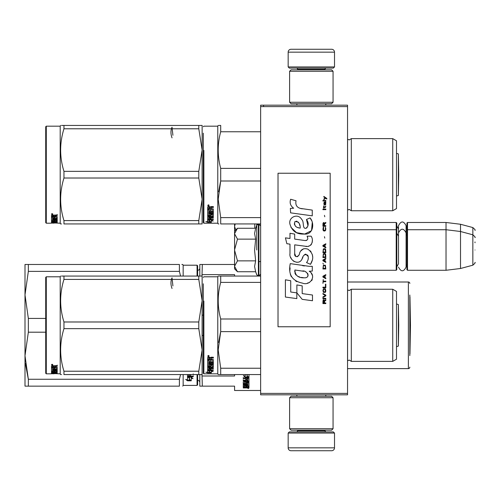 <?xml version="1.0" encoding="UTF-8"?>
<svg xmlns="http://www.w3.org/2000/svg" width="500" height="500" viewBox="0 0 500 500"><rect width="100%" height="100%" fill="white"/><g stroke="black" fill="none" stroke-linecap="round" stroke-linejoin="round"><path stroke-width="0.75" d="M347.544 222.481L396.213 222.481L396.788 223.062L396.788 269.7L396.213 270.275L347.544 270.275L347.544 271.525M347.544 253.525L347.544 228.188L347.544 229.725L396.213 229.725L396.213 270.275M347.544 106.613L260.644 106.613L260.644 105.169L347.544 105.169L347.544 394.831L260.644 394.831L260.644 393.387L347.544 393.387M263.544 105.169L263.544 106.613M260.644 106.613L260.644 393.387M334.513 66.931L288.163 66.931L289.325 68.088L333.35 68.088L334.513 66.931L334.513 52.156A2.894 2.894 -137.2 0 0 331.613 49.262L291.062 49.262A2.894 2.894 137.2 0 0 288.163 52.156L334.513 52.156M296.881 105.169L296.881 103.719M325.794 105.169L325.794 103.719M325.094 69.825L325.094 69.244L297.575 69.244L297.575 69.825M296.419 68.088A1.156 1.156 137.8 0 1 297.575 69.244M326.256 68.088A1.156 1.156 -137.8 0 0 325.094 69.244M288.163 66.931L288.163 52.156M291.062 49.262L331.613 49.262M288.163 433.069L334.513 433.069L333.35 431.912L289.325 431.912L288.163 433.069L288.163 447.844A2.894 2.894 42.8 0 0 291.062 450.737L331.613 450.737A2.894 2.894 -42.8 0 0 334.513 447.844L288.163 447.844M325.794 394.831L325.794 396.281M296.881 394.831L296.881 396.281M297.575 430.175L297.575 430.756L325.094 430.756L325.094 430.175M326.256 431.912A1.156 1.156 -42.2 0 1 325.094 430.756M296.419 431.912A1.156 1.156 42.2 0 0 297.575 430.756M334.513 433.069L334.513 447.844M331.613 450.737L291.062 450.737M333.062 428.725L331.613 430.175L291.062 430.175L289.613 428.725L333.062 428.725L333.062 397.731L289.613 397.731L291.062 396.281L331.613 396.281L333.062 397.731M289.613 397.731L289.613 428.725M289.613 71.275L291.062 69.825L331.613 69.825L333.062 71.275L289.613 71.275L289.613 102.269L333.062 102.269L331.613 103.719L291.062 103.719L289.613 102.269M333.062 102.269L333.062 71.275M396.213 222.481L396.213 229.725L396.788 230.3M406.925 230.3L407.506 229.725L407.506 222.481L406.925 223.062L406.925 269.7L407.506 270.275L407.506 229.725L446.031 229.725L446.031 270.275L407.506 270.275M407.506 222.481L446.031 222.481L446.031 229.725L460.519 231.5L460.519 268.5L446.031 270.275M475 237.606L475 237.606C475.594 237.537 474.875 236.6 472.85 234.806L472.85 227.562L460.519 224.262L460.519 231.5L472.85 234.806L472.85 265.194L460.519 268.5M475 242.756L475 241.962M475 250C475 265.988 475 265.988 475 250C475 234.013 475 234.013 475 250M256.75 223.931L256.75 225.219L258.387 224.075L258.387 275.925L258.906 275.925L260.644 274.188M254.713 228.263L254.831 223.931M235.238 223.931L234.575 226.337L234.575 231.169L237.488 228.263L234.575 233.581L234.575 231.169M234.575 226.337L234.575 223.931M234.575 226.569L235.806 229.938M237.488 271.737L234.575 268.831L234.575 266.419L237.488 271.737L255.644 271.737L254.587 266.469L255.644 260.869L254.587 250.325L255.644 239.131L254.587 233.531L255.644 228.263L237.488 228.263M256.75 250L256.75 225.219L256.75 250M234.575 266.419L234.575 233.581M234.575 233.812L237.488 239.131L234.575 249.769M255.644 239.131L237.488 239.131M234.575 250.231L237.488 260.869L234.575 266.188M255.644 260.869L237.488 260.869M396.788 266.8L398.5 263.806L398.5 232.894L398.5 236.194L396.788 233.2M396.788 225.956L398.5 228.95L398.5 225.656L398.5 232.894C401.031 228 403.556 228 406.087 232.894L406.087 267.106C403.556 272 401.031 272 398.5 267.106M398.5 225.656C401.031 220.756 403.556 220.756 406.087 225.656L406.087 235.463L406.925 233.2M246.831 387.156L246.831 387.625L247.9 387.575L247.9 387.156L246.831 386.869M199.812 382.569A2.319 2.319 -46.6 0 0 197.644 380.256M199.812 268.056A2.319 2.319 -133.2 0 1 197.644 270.369M203.294 335.462L202.325 335.462L202.131 336.275L202.131 314.35M200.5 264.481L202.325 264.481L199.812 264.481L199.812 276.069M234.575 264.481L202.325 264.481L201.988 276.069M234.575 276.069L234.575 274.637L202.325 274.637M203.294 315.163L202.325 315.163M200.5 386.144L199.812 386.144L199.812 374.556M199.812 386.144L202.325 386.144L201.988 374.556M202.325 375.994L234.575 375.994L234.575 374.556M202.325 386.144L234.575 386.144L234.575 390.487L260.644 390.487M409.825 295.044L409.825 355.581M409.825 283.456A1.45 1.45 -133.3 0 0 408.375 282.006L408.375 368.619A1.45 1.45 -46.7 0 0 409.825 367.169M347.544 282.006L408.375 282.006M347.544 368.619L408.375 368.619M248.969 374.556L248.969 377.431L247 376.419L247 374.556L247 376.875L248.969 377.569L245.294 377.569L244.056 375.8M248.969 377.106L248.05 377.106M247.644 377.106L245.294 377.106M245.238 375.781L245.238 374.556L245.238 376.231L243.444 375.569L245.294 377.569M248.969 376.962L247.206 376.35M248.969 377.431L247.206 376.806L247.206 374.556M247.9 386.025L248.969 386.025L248.969 382.569L248.969 386.569L247.9 386.569L247.725 385.662L246.831 385.662L246.831 386.388L245.756 386.388L245.756 385.662L244.338 385.731L244.338 385.225L244.513 386.869L248.969 386.869L248.969 387.812L248.525 387.944L245.581 387.944L245.581 387.6M245.756 385.662L245.756 385.225M244.513 385.662L244.513 385.225M246.831 385.844L245.756 385.844M248.969 382.569L246.206 382.356L245.756 382.569L245.756 383.488L244.513 383.562L244.513 381.531M248.525 381.475L248.969 381.256L248.969 378.231L248.969 381.756L248.525 381.981L248.525 381.475L247.887 381.475M246.831 381.475L245.756 381.475M248.525 381.981L244.513 381.981M248.969 378.231L243.263 377.969L243.263 378.594L245.756 378.594L245.756 378.119L243.263 378.119L243.263 377.5M244.363 383.531L243.263 383.338L243.263 381.756L245.756 381.531L245.756 380.8L243.263 380.8L243.263 380.231L247.9 380.231L247.725 378.594L246.831 378.594L246.831 379.994L245.756 379.994L245.756 378.119M246.831 378.594L246.831 378.119L246.831 378.594M247.9 378.219L247.9 378.694L247.725 378.119L246.831 378.119M246.831 379.744L245.756 379.744M245.756 380.8L245.756 380.306L243.263 380.306L243.263 379.744M247.9 385.731L247.9 382.962L246.831 382.962L246.831 383.856L246.381 384.05L243.713 384.05L243.263 383.856L243.263 381.756M246.381 384.05L246.381 383.531L245.725 383.531M243.713 384.05L243.713 383.531M246.831 382.962L246.831 382.45L246.831 382.962M247.9 382.45L247.9 382.962L247.9 382.45L246.831 382.45M243.263 383.856L243.713 383.819M246.831 383.819L246.381 383.819M247.9 384.344L243.263 384.344L243.263 384.794L243.263 384.344M247.9 384.794L243.263 384.794M247.9 385.225L243.713 385.225L243.263 385.4L243.263 386.456L244.338 386.606M245.581 387.944L243.263 387.944L243.263 387.625L245.756 387.488L245.756 387.156L243.263 387.006L243.263 385.4M245.306 387.156L243.312 387.075M248.25 388.144L248.25 388.525L248.25 388.144M243.263 387.944L243.263 387.625M248.969 386.569L247.9 386.319M247.9 387.388L248.969 387.256L248.969 386.869M246.831 380.8L246.831 381.531L247.9 381.444L247.9 380.894L246.831 380.8L246.831 380.306L247.9 380.4L247.9 380.944M246.831 385.662L246.831 385.225M248.525 381.85L248.969 382.062M245.756 382.969L245.756 382.569M246.831 379.506L245.756 379.506M246.831 383.338L246.381 383.531M245.306 387.075L245.756 386.938M246.912 387.388L245.581 387.388M248.769 388.263L247.756 388.263L248.769 388.206M248.769 387.919L247.756 387.944M180.569 374.556L179.394 379.263L179.394 386.144C183.819 386.144 183.819 386.144 179.394 386.144L25 386.144L25 355.731L28.344 379.263L179.394 379.263M28.344 332.194L28.344 318.431L25 294.9L25 264.481L28.344 264.481L28.344 271.369L25 294.9L25 355.731L28.344 332.194L45.712 332.194M28.344 271.369L179.394 271.369L179.394 264.481C183.819 264.488 183.819 264.488 179.394 264.481L28.344 264.481M28.344 318.431L45.712 318.431M179.394 271.369L180.569 276.069M181.869 264.481L182.744 264.481L183.156 265.206L183.156 276.069M28.344 386.144L28.344 379.263L25.394 363.587M197.644 276.069L197.644 265.788L197.062 265.206L183.156 265.206M197.644 374.556L197.644 384.844L197.062 385.419L183.156 385.419L182.744 386.144M197.062 374.556L197.062 385.419M197.062 276.069L197.062 265.206M183.156 374.556L183.156 385.419M189.475 377.175L189.475 377.681L189.225 377.106M189.475 377.681L189.475 380.288L191.244 380.712L191.244 377.681L191.244 378.188L193.031 378.681L191.181 377.106L187.506 377.106L189.475 377.681M187.531 376.606L187.95 376.606M189.475 379.756L191.244 380.175M191.244 377.681L192.119 377.919M187.506 377.225L187.506 379.9L185.681 379.438L187.531 380.806L191.244 380.806L189.269 380.337L189.269 377.738L187.506 377.225M193.212 375.7L193.212 376.262L187.95 376.262L187.95 376.756L193.212 376.756L193.212 376.188L190.719 376.188L190.719 374.812L189.65 374.812L189.65 376.188L188.575 376.094L188.575 374.556L193.212 374.562L193.212 373.938M187.506 374.556L187.506 376.519L187.95 376.756M187.95 376.262L187.506 376.025M187.531 380.806L187.531 380.269L189.269 380.269M186.744 379.712L187.531 380.269M189.269 379.806L191.244 380.269M188.819 377.106L189.269 377.619M409.963 296.737L410.462 325.312L409.963 353.894L409.963 296.737A5.794 5.794 0 0 0 409.825 296.656M396.5 188.731L396.5 184.213M203.294 133.169L203.294 222.625L203.869 223.206L203.869 150.425M203.294 146.325L203.294 150.719M203.294 202.944C203.294 222.931 203.294 222.931 203.294 202.944M203.294 196.625L203.294 136.325M351.312 210.75L392.731 210.75L392.731 138.625L351.312 138.625L351.312 210.75L349.225 209.444L347.544 210.169M392.731 138.625L396.5 140.794L396.5 208.575L392.731 210.75M220.475 181.869L218.625 191.819M260.644 223.931L220.7 223.931C217.381 223.931 217.381 223.931 220.7 223.931L220.7 217.613L218.194 199.306L220.7 181L220.7 168.369C217.381 156.169 217.381 143.963 220.7 131.756L220.7 125.444C217.381 125.444 217.381 125.444 220.7 125.444L218.881 125.444M218.837 223.931L218.194 223.931L217.775 223.206L217.775 126.169L218.194 125.444M260.644 217.613L220.7 217.613M260.644 131.756L220.7 131.756M220.531 167.719L220.7 168.369L260.644 168.369M260.644 181L220.7 181M209.606 220.387L207.638 219.988L211.312 219.988L213.162 221.056L211.375 220.731L211.375 222.237L209.606 222.013L209.606 219.988M211.375 221.669L209.606 221.45M211.375 220.181L211.375 220.731L211.375 220.181L211.737 220.25M207.662 222.288L211.375 222.288L209.4 222.037L209.4 220.431L207.638 220.075L207.638 221.794L205.812 221.525L207.662 222.288L207.638 221.706M209.4 221.719L207.662 221.719M212.269 214.294L212.1 216.481L207.638 216.706L207.638 219.575L213.344 219.744L213.344 219.331L210.85 219.331L210.85 218.294L209.781 218.294L209.781 219.331L208.706 219.262L208.706 218.1L213.344 218.1L213.344 217.606L210.85 217.606L210.85 216.925L213.344 216.706L213.344 214.294L210.231 214.037L209.781 214.294L209.781 215.406L208.706 215.406L208.706 213.631L213.344 213.631L213.344 212.975L208.706 212.975L208.706 212.3L213.344 212.013L213.344 208.931L210.85 208.6L211.3 207.45L213.344 207.45L213.344 206.606L211.025 206.606L210.356 207.131L209.694 206.606L208.088 206.606L207.638 206.962L207.638 209.237L212.1 209.237L212.269 211.45L210.85 211.569L210.85 210.225L209.781 210.225L209.781 211.569L208.881 211.569L208.706 209.862L207.638 209.862L207.638 215.85L208.088 216.081L207.638 215.356M212.1 214.669L210.85 214.769L210.85 215.85L210.4 216.081L210.4 215.588L208.088 215.588M210.4 216.081L208.088 216.081M210.85 214.769L211.025 214.194L212.1 214.194M210.775 215.981L210.4 215.981M208.706 219.206L207.638 219.037M210.85 219.206L209.781 219.206M208.706 218.1L208.75 217.581M210.85 217.581L208.706 217.525L208.881 216.425M210.85 216.925L210.85 216.481M213.344 216.206L212.256 216.425M208.706 213.631L208.706 213.162L213.344 213.162L213.344 212.519M213.344 211.569L208.706 211.85L208.706 212.3M210.85 207.794L211.3 207.056L213.344 207.056M208.363 206.025L208.363 204.825L209.081 205.431L208.363 206.025L208.363 205.675M209.05 205.244L208.756 205.556M212.1 209.237L212.1 208.825L207.638 208.825M209.781 217.606L209.781 216.925L208.706 217.013M209.781 216.925L209.781 216.481M208.881 216.925L208.881 216.481M208.881 207.45L209.781 207.45L209.781 208.6L208.706 208.6L208.706 207.188M209.781 207.45L209.781 207.056L208.881 207.056M212.269 208.95L212.269 209.363L212.1 208.825M210.85 215.356L210.4 215.588M208.869 205.15L207.844 205.219L207.844 205.675L208.869 205.675L208.419 205.556L208.869 205M208.45 205.15L208.45 204.831M201.062 125.444L198.787 125.444L202.131 125.444L202.131 150.062L198.787 128.781L172.194 128.781M61.531 125.444L63.956 125.444C59.544 125.444 59.544 125.444 63.956 125.444L198.787 125.444L198.787 128.781M202.131 136.181L202.1 223.931M201.275 223.931L63.956 223.931C59.544 223.931 59.544 223.931 63.956 223.931L63.956 220.594C59.544 206.4 59.544 192.213 63.956 178.019L198.787 178.019L198.787 171.35L63.956 171.35L63.956 178.019M198.787 178.019L202.131 199.306L198.787 220.594L198.787 223.931L202.131 223.931M202.131 150.062L198.787 171.35M202.1 125.444L201.275 125.444M45.712 133.169L45.712 222.625L46.294 223.206L46.294 126.169L45.712 126.744L45.712 133.169M51.506 222.362L51.956 222.362M53.475 223.169L55.244 222.95M46.294 126.169L60.194 126.169L60.194 223.206L53.475 222.944M51.531 223.1L53.269 223.1M53.269 223.056L49.781 223.206M53.65 217.944L53.65 217.562L54.719 217.562L54.719 218.469L56.137 218.394L56.137 216.462L56.137 216.962L51.506 216.875L51.506 215.238L57.213 214.975L57.213 215.594L55.169 215.594L55.169 215.106L57.213 215.106L57.213 214.494M55.169 215.594L54.719 215.844L54.719 215.356L54.719 215.925M54.719 215.844L54.719 216.425L57.213 216.663L57.213 218.762L56.125 218.425M56.762 218.95L52.575 218.95L52.594 218.425M53.65 218.425L54.719 218.425M57.213 219.381L57.213 219.794L52.575 219.794L52.575 219.381L57.213 219.381M52.575 219.794L52.575 220.844L53.65 220.844L53.65 220.294M53.65 220.2L57.213 220.2L57.213 221.55L54.719 221.669L57.213 221.438M52.575 221.663L52.575 222.225L57.213 222.225L54.719 222L54.719 221.438M52.575 221.225L52.75 221.669L56.919 221.663M52.575 222.225L52.75 222.725L53.65 222.725L53.65 222.312L57.213 222.725M57.213 222.869L51.956 222.869L51.956 222.294L52.575 222.294M53.65 217.562L53.65 218.469L52.75 218.469L52.575 217.312L51.506 217.312L51.506 221.094L52.606 220.875M51.506 221.094L54.269 221.225L54.719 221.094L54.719 220.044L54.719 220.481L56.137 220.481L56.137 220.044L56.137 221.388L51.506 221.55L51.506 222.812L51.956 222.869M54.269 221.225L54.719 220.538M54.719 217.562L54.719 217.944M55.969 216.875L55.969 216.425M51.506 216.375L52.575 216.375M53.65 216.375L54.719 216.375M52.575 221.713L53.65 222L53.65 221.438L52.75 221.438M53.65 221.106L52.575 221.15M53.65 215.594L52.575 215.694L52.575 216.425L53.65 216.425L53.65 215.106L52.575 215.2L52.575 215.694L52.575 215.2M52.75 215.594L52.75 215.106M52.575 220.669L51.506 220.538M53.65 220.669L54.269 220.669M53.619 220.875L54.269 220.875M51.956 222.294L51.506 222.237M56.137 221.106L57.213 220.994M56.762 218.85L57.162 218.85M57.213 218.238L56.762 218.425M55.169 215.106L54.719 215.356M52.231 214.494L52.556 214.494M52.231 214.544L51.506 214.1L52.231 213.637L52.231 214.281M52.737 213.888L51.712 213.806L51.712 214.281L52.737 214.281L52.287 214.194L52.737 213.888L51.612 213.863M52.575 218.95L52.575 219.381M171.363 128.781L63.956 128.781L63.956 125.444M61.481 223.931L60.613 223.931L60.194 223.206M198.787 220.594L63.956 220.594M63.956 171.35C59.544 157.162 59.544 142.969 63.956 128.781M396.5 196.012L398.369 195.469L398.369 153.906L396.5 153.363M172.025 137.863C170.613 133.994 170.613 130.45 172.025 127.244L172.913 135.269M396.5 339.356L396.5 334.837M203.294 283.794L203.294 373.256L203.869 373.831L203.869 301.056M203.294 296.956L203.294 301.344M203.294 353.569C203.294 373.556 203.294 373.556 203.294 353.569M203.294 347.256L203.294 286.95M351.312 361.375L392.731 361.375L392.731 289.25L351.312 289.25L351.312 361.375L349.225 360.075L347.544 360.794M392.731 289.25L396.5 291.425L396.5 359.206L392.731 361.375M220.475 332.494L218.625 342.45M260.644 374.556L220.688 374.556C217.381 374.556 217.381 374.556 220.7 374.556L220.7 368.244L218.194 349.938L220.7 331.631L220.7 319C217.381 306.794 217.381 294.587 220.7 282.387L220.7 276.069C217.381 276.069 217.381 276.069 220.7 276.069L260.644 276.069M218.837 374.556L218.194 374.556L217.775 373.831L217.775 276.794L218.194 276.069M260.644 368.244L220.7 368.244M260.644 282.387L220.7 282.387M218.881 276.069L220.7 276.069M260.644 319L220.7 319M260.644 331.631L220.7 331.631M209.606 371.019L207.638 370.613L211.312 370.613L213.162 371.681L211.375 371.356L211.375 372.863L209.606 372.638L209.606 370.613M211.375 372.3L209.606 372.075M211.375 370.806L211.375 371.356L211.375 370.806L211.737 370.875M207.662 372.912L211.375 372.912L209.4 372.669L209.4 371.056L207.638 370.7L207.638 372.425L205.812 372.15L207.662 372.912L207.638 372.337M209.4 372.344L207.662 372.344M212.269 364.919L212.269 367.019L207.638 367.331L207.638 370.2L213.344 370.369L213.344 369.956L210.85 369.956L210.85 368.919L209.781 368.919L209.781 369.956L208.706 369.888L208.706 368.725L213.344 368.725L213.344 368.237L210.85 368.237L210.85 367.556L213.344 367.331L213.344 364.925L212.894 364.663L210.231 364.663L209.781 364.925L209.781 366.031L208.706 366.031L208.706 364.256L213.344 364.256L213.344 363.606L208.706 363.606L208.706 362.931L213.344 362.638L213.344 359.556L210.85 359.225L211.3 358.075L213.344 358.075L213.344 357.231L211.025 357.231L210.356 357.756L209.694 357.231L208.088 357.231L207.638 357.587L207.638 359.862L212.1 359.862L212.269 362.081L210.85 362.194L210.85 360.856L209.781 360.856L209.781 362.194L208.881 362.194L208.706 360.487L207.638 360.487L207.638 366.475L208.088 366.712L207.638 365.981M212.1 365.3L210.85 365.4L210.85 366.475L210.4 366.712L210.4 366.219L208.088 366.219M210.4 366.712L208.088 366.712M210.85 365.4L211.025 364.819L212.1 364.819M210.775 366.606L210.4 366.606M208.706 369.831L207.638 369.663M210.85 369.831L209.781 369.831M208.706 368.725L208.75 368.206M210.85 368.206L209.781 368.206M210.85 367.556L210.85 367.106M213.344 366.831L212.256 367.05M208.706 364.256L208.706 363.794L213.344 363.794L213.344 363.144M213.344 362.194L208.706 362.481L208.706 362.931M210.85 358.419L211.3 357.681L213.344 357.681M208.363 356.65L208.363 355.456L209.081 356.056L208.363 356.65L208.363 356.3M209.05 355.869L208.756 356.181M212.1 359.862L212.1 359.45L207.638 359.45M208.706 367.644L209.781 367.556L209.781 368.237L208.706 368.156L208.881 367.05M209.781 367.556L209.781 367.106M208.881 367.556L208.881 367.106M208.881 358.075L209.781 358.075L209.781 359.225L208.706 359.225L208.706 357.819M209.781 358.075L209.781 357.681L208.881 357.681M212.269 359.575L212.269 359.994L212.1 359.45M210.85 365.981L210.4 366.219M208.869 355.781L207.844 355.85L207.844 356.3L208.869 356.3L208.419 356.181L208.869 355.625M208.45 355.781L208.45 355.462M201.062 276.069L198.787 276.069L202.131 276.069L202.131 300.694L198.787 279.406L172.194 279.406M61.531 276.069L63.956 276.069C59.544 276.069 59.544 276.069 63.956 276.069L198.787 276.069L198.787 279.406M202.131 286.806L202.1 374.556M201.275 374.556L63.956 374.556C59.544 374.556 59.544 374.556 63.956 374.556L63.956 371.219C59.544 357.031 59.544 342.837 63.956 328.65L198.787 328.65L198.787 321.981L63.956 321.981L63.956 328.65M198.787 328.65L202.131 349.938L198.787 371.219L198.787 374.556L202.131 374.556M202.131 300.694L198.787 321.981M202.1 276.069L201.275 276.069M45.712 283.794L45.712 373.256L46.294 373.831L46.294 276.794L45.712 277.375L45.712 283.794M51.506 372.994L51.956 372.994M53.475 373.794L55.244 373.581M46.294 276.794L60.194 276.794L60.194 373.831L53.475 373.569M51.531 373.725L53.269 373.725M53.269 373.688L49.781 373.831M53.65 368.575L53.65 368.194L54.719 368.194L54.719 369.1L56.137 369.019L56.137 367.088L56.137 367.594L51.506 367.506L51.506 365.869L57.213 365.606L57.213 366.219L55.169 366.219L55.169 365.731L57.213 365.731L57.213 365.125M55.169 366.219L54.719 366.475L54.719 365.981L54.719 366.556M54.719 366.475L54.719 367.05L57.213 367.287L57.213 369.394L56.762 369.581L56.762 369.05L56.125 369.05M56.762 369.581L52.575 369.581L52.594 369.05M53.65 369.05L54.719 369.05M57.213 370.012L57.213 370.419L52.575 370.419L52.575 370.012L57.213 370.012M52.575 370.419L52.575 371.475L53.65 371.475L53.65 370.925M53.65 370.825L57.213 370.825L57.213 372.181L54.719 372.294L57.213 372.062M52.575 372.287L52.575 372.856L57.213 372.856L54.719 372.631L54.719 372.062M52.575 371.85L52.75 372.294L56.919 372.287M52.575 372.856L52.75 373.356L53.65 373.356L53.65 372.938L57.213 373.356M57.213 373.494L51.956 373.494L51.956 372.919L52.575 372.919M53.65 368.194L53.65 369.1L52.75 369.1L52.575 367.938L51.506 367.938L51.506 371.719L52.606 371.506M51.506 371.719L54.269 371.85L54.719 371.719L54.719 370.669L54.719 371.106L56.137 371.106L56.137 370.669L56.137 372.013L51.506 372.181L51.506 373.438L51.956 373.494M54.269 371.85L54.719 371.169M54.719 368.194L54.719 368.575M55.969 367.506L55.969 367.05M51.506 367L52.575 367M53.65 367L54.719 367M52.575 372.337L53.65 372.631L53.65 372.062L52.75 372.062M53.65 371.731L52.575 371.775M53.65 366.219L52.575 366.319L52.575 367.05L53.65 367.05L53.65 365.731L52.75 365.731L52.575 366.319L52.575 365.831M52.75 366.219L52.75 365.731M52.575 371.294L51.506 371.169M53.65 371.294L54.269 371.294M53.619 371.506L54.269 371.506M51.956 372.919L51.506 372.863M56.137 371.731L57.213 371.619M56.762 369.481L57.162 369.481M57.213 368.862L56.762 369.05M55.169 365.731L54.719 365.981M52.231 365.125L52.556 365.125M52.231 365.169L51.506 364.725L52.231 364.269L52.231 364.913M52.737 364.513L51.712 364.438L51.712 364.913L52.737 364.913L52.287 364.819L52.737 364.513L51.612 364.487M52.575 369.581L52.575 370.012M171.363 279.406L63.956 279.406L63.956 276.069M61.481 374.556L60.613 374.556L60.194 373.831M198.787 371.219L63.956 371.219M63.956 321.981C59.544 307.787 59.544 293.6 63.956 279.406M396.5 346.637L398.369 346.094L398.369 304.531L396.5 303.988M172.025 288.494C170.613 284.619 170.613 281.081 172.025 277.869L172.913 285.9M326.806 199.044L326.806 198.438L323.85 196.412L323.85 197.019L325.144 197.931L323.85 199.044L323.85 199.65L325.575 198.231L326.806 199.044M325.819 303.587L325.819 302.981L324.525 302.981L324.525 301.262L325.819 300.45L325.819 299.744L324.406 300.656L324.031 299.944L323.419 299.944L322.987 300.656L322.925 303.587L325.819 303.587M322.925 298.931L325.819 298.931L325.819 298.325L322.925 298.325L322.925 298.931M322.925 297.519L325.819 295.9L325.819 295.087L322.925 293.469L322.925 294.075L325.45 295.494L322.925 296.906L322.925 297.519M322.925 290.231L323.356 292.356L325.387 292.356L325.819 291.038L325.387 288.913L323.6 288.712L322.925 290.231M322.925 287.194L322.925 287.8L325.819 287.8L325.819 284.156L325.45 284.156L325.45 287.194L322.925 287.194M325.819 275.25L325.819 274.644L322.925 276.262L322.925 277.075L325.819 278.694L325.819 278.087L325.081 277.681L325.081 275.656L325.819 275.25M325.387 265.231L323.356 265.231L322.925 268.975L325.819 268.975L325.387 265.231M323.356 264.119L322.925 263.206L323.356 264.119M322.925 260.781L325.819 262.4L325.819 261.788L325.081 261.388L325.081 259.363L325.819 258.956L325.819 258.35L322.925 259.969L322.925 260.781M325.637 254.2L324.837 253.494L323.356 253.794L322.925 257.538L325.819 257.538L325.637 254.2M325.637 249.344L324.837 248.631L323.356 248.938L322.925 252.681L325.819 252.681L325.637 249.344M324.775 238.106L324.462 236.694L324.775 238.106M322.925 209.669L325.819 209.669L325.819 209.062L322.925 209.062L322.925 209.669M325.756 202.887L325.819 201.775L324.156 202.081L323.85 203.8L324.219 205.012L324.219 202.587L324.525 202.481L325.081 205.012L325.7 204.606L325.756 202.887M323.231 279.5L322.925 283.35L323.231 281.731L325.819 281.731L325.819 281.119L323.231 281.119L323.231 279.5M325.819 243.775L322.925 245.394L322.925 246.206L325.819 247.825L325.819 247.219L325.081 246.812L325.081 244.788L325.819 244.381L325.819 243.775M325.325 207.444L325.819 206.025L325.206 206.938L324.094 206.938L323.85 205.825L323.85 206.938L323.356 206.938L323.85 208.25L324.094 207.444L325.325 207.444M325.387 227.175L325.387 229.806L324.837 230.419L323.481 230.113L323.663 227.075L323.106 227.581L322.987 229.913L323.6 230.925L324.837 231.025L325.637 230.312L325.819 228.494L325.387 227.175M325.819 225.662L324.525 225.662L324.525 223.938L325.819 223.131L325.819 222.419L324.406 223.331L324.031 222.625L323.419 222.625L322.987 223.331L322.925 226.269L325.819 226.269L325.819 225.662M324.775 216.756L324.462 215.338L324.775 216.756M325.819 200.963L325.819 200.463L322.925 200.463L322.925 200.963L325.819 200.963M302.394 208.819C297.269 208.169 295.15 205.494 296.031 200.787L290.644 199.25C289.475 202.906 290.481 205.9 293.669 208.225L290.356 208.412L290.6 212.85L312.256 215.837L312.256 210.106L300.381 208.4M310.056 217.913L306.481 219.488C308.881 222.869 308.738 225.794 306.038 228.263C301.988 229.094 304.45 221.825 301.712 219.462C297.844 212.413 287.206 217.712 290.281 225.138C292.45 231.438 297.05 234.406 304.088 234.056C313.119 235.138 314.931 223.356 310.056 217.913L311.681 220.719M294.694 253.481L294.694 244.844L304.988 246.188C311.137 248.188 314.394 240.719 311.094 236.169L307.069 236.169C308.463 238.894 307.762 240.35 304.969 240.538L294.681 239.094L294.681 234.088L289.981 233.275L289.981 238.487L285.425 237.862L286.844 243.706L289.981 244.137L289.981 253.481C288.738 260.056 298.913 266.281 302.081 258.9C303.144 255.012 305.044 253.806 307.787 255.275C308.75 257.906 308.331 260.344 306.525 262.575L310.494 264.319C314.188 258.219 313.288 253.15 307.787 249.119C303.819 247.894 301.081 249.231 299.581 253.144C299.531 256.925 293.981 258.137 294.694 253.481L295.844 256.581M309.212 266.331L290.256 263.631C288.019 274.431 292.062 280.925 302.394 283.106C310.069 286.275 316.95 275.806 309.212 271.25L312.288 271.081L312.288 266.331L309.212 266.331M296.875 284.931L296.875 292.881L302.188 299.344L312.481 300.75L312.481 295.019L302.194 293.6L302.194 285.85L296.875 284.931M285.4 297.044L296.819 298.606L296.819 292.875L290.719 292.013L290.719 280.725L285.4 279.806L285.4 297.044M330.169 173.238L278.025 173.238L278.025 326.763L330.169 326.763L330.169 173.238M290.319 203.719L290.587 204.462M306.481 219.488L308.025 226.006M307.144 227.662L305.981 228.281M290.919 227.344L296.544 232.675L304.694 234.037L311.531 230.669L312.256 222.619M310.494 264.319L312.406 259.944M312.619 256.6L312.369 254.725M310.963 251.588L310.4 250.881M303.538 248.806L300.769 250.956M298.6 255.294L297.944 256.262M297.656 256.512L297.044 256.775M301.594 259.906L302.863 257.506M303.981 255.325L304.3 254.894M304.825 254.45L305.538 254.175M305.763 254.144L308.269 256.569M308.312 258.05L308.069 259.481M290.719 257.369L291.269 258.587M293.263 260.938L294.438 261.631M296.325 262.194L297.213 262.269M299.35 261.913L300.619 261.106M307.069 236.169L307.712 237.894M306.756 240.369L305.637 240.569M305.788 246.269L306.706 246.312M308.231 246.244L309.369 245.925M310.65 245.188L311.388 244.45M312.094 242.825L312.331 240.569M304.488 265.938L302.613 265.681M307.456 283.094L309.375 282.562M311.756 280.556L312.238 279.519M312.606 277.4L312.581 276.475M312.413 275.431L311.206 273.006M290.1 267.844L289.894 270.519M290.306 274.106L291.288 276.669M295.712 281.075L296.825 281.663M299.5 228L297.756 227.512M295.481 226.244L294.394 224.244M294.356 224.031L294.875 221.631C298.531 221.406 300.312 223.569 300.219 228.106C295.763 227.694 293.981 225.531 294.875 221.631M296.1 221.169L297.144 221.344M298.269 222.031L299.069 223.269M299.462 224.275L299.825 225.569M302.394 271.019C307.213 270.062 310.9 278.113 304.4 277.812C298.25 278.056 295.081 275.444 294.887 269.988L303.863 271.319M305.812 272.031L306.319 272.319M307.575 273.375L308.006 274.294M308.094 275.044L308.038 275.494M308.006 276.012L307.106 277.188M305.462 277.806L305.087 277.831M303.469 277.719L301.35 277.413M299.856 277.081L297.538 276.206M295.863 274.925L294.906 273.081M294.769 271.975L294.806 270.744M324.156 302.981L323.231 302.981L323.6 300.45L324.094 300.756L324.156 302.981M323.294 290.231L323.663 289.319L325.081 289.319L325.269 291.75L323.663 291.95L323.294 290.231M324.837 275.756L324.837 277.581L323.169 276.669L324.837 275.756M323.294 266.55L323.663 265.637L325.081 265.637L325.45 268.369L323.294 268.369L323.294 266.55M324.837 259.462L324.837 261.288L323.169 260.375L324.837 259.462M323.294 255.113L323.663 254.2L325.081 254.2L325.45 256.931L323.294 256.931L323.294 255.113M323.294 250.25L323.663 249.344L325.081 249.344L325.45 252.075L323.294 252.075L323.294 250.25M325.144 202.481L325.575 203.394L325.325 204.506L324.775 203.6L324.775 202.481L325.144 202.481M324.837 244.887L324.837 246.713L323.169 245.8L324.837 244.887M324.156 225.662L323.231 225.662L323.6 223.131L324.094 223.431L324.156 225.662M258.906 223.931L258.906 275.925M258.387 223.931L260.644 225.812M347.587 210.125L347.587 139.25L349.225 139.925L351.312 138.625M211.025 214.669L211.025 214.194M208.088 219.744L208.088 219.206M212.894 216.925L212.894 216.425M212.894 212.3L212.894 211.85M211.3 207.45L211.3 207.056M347.587 360.75L347.587 289.875L349.225 290.556L351.312 289.25M211.025 365.3L211.025 364.819M208.088 370.369L208.088 369.831M212.894 367.556L212.894 367.05M212.894 362.931L212.894 362.481M211.3 358.075L211.3 357.681M406.087 228.225L406.925 225.956M460.519 224.262L446.031 222.481M472.85 227.562C474.875 229.363 475.594 230.294 475 230.362M258.906 261.588L260.644 261.588M406.087 264.538L406.925 266.8M472.85 265.194C474.875 263.4 475.594 262.462 475 262.394M255.644 271.737L256.75 274.781L258.387 275.925M255.644 228.263L256.75 225.219M203.294 126.744L203.869 126.169L217.775 126.169M203.869 223.206L217.775 223.206M49.744 223.206L46.294 223.206M60.194 126.169L60.613 125.444M398.369 153.906L398.731 174.688L398.369 195.469M203.294 277.375L203.869 276.794L217.775 276.794M203.869 373.831L217.775 373.831M49.744 373.831L46.294 373.831M60.194 276.794L60.613 276.069M398.369 304.531L398.731 325.312L398.369 346.094"/></g></svg>
